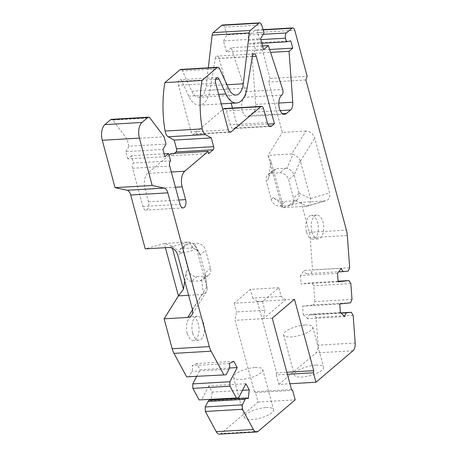 <?xml version="1.0" encoding="UTF-8"?>
<svg xmlns="http://www.w3.org/2000/svg" width="457" height="457" viewBox="0 0 457 457"><rect width="100%" height="100%" fill="white"/><g stroke="black" fill="none" stroke-linecap="round" stroke-linejoin="round"><path stroke-width="0.34" stroke-dasharray="2.29 1.71" d="M258.142 431.334L221.017 433.504L258.068 402.029L255.514 392.557L254.378 391.729L291.503 389.558M255.514 392.557L292.64 390.387M272.235 318.146L263.461 318.66L285.694 299.781L294.468 299.266M254.378 391.729L235.109 320.317L263.461 318.66L264.854 310.314L236.503 311.971L235.109 320.317M278.799 287.721L250.447 289.378L234.144 303.231L262.495 301.569L278.799 287.721L281.158 296.467L285.694 299.781L257.342 301.437L276.611 372.849L286.836 372.249M276.611 372.849L276.262 374.934L287.384 374.283M276.262 374.934L278.821 384.406L289.938 383.754M316.021 365.086A15.098 4.73 164.9 0 1 323.562 367.131A15.098 4.73 164.9 0 1 316.958 373.232A15.098 4.73 164.9 0 1 301.94 377.048A15.098 4.73 164.9 0 1 294.405 374.997A15.098 4.73 164.9 0 1 301.009 368.902A15.098 4.73 164.9 0 1 316.021 365.086M278.821 384.406L315.873 352.935A7.946 4.176 -93.3 0 0 318.061 345.184L355.186 343.013M353.158 315.279L316.033 317.449L318.061 345.184M338.1 281.232L311.817 282.774L301.014 283.98L338.14 281.809M344.875 316.604L307.75 318.775A4.77 2.508 -93.3 0 1 309.903 314.942L314.136 314.467L316.033 317.449M349.674 267.739L312.548 269.91L310.189 237.686L347.314 235.515M282.774 204.885L282.163 207.752L307.064 206.147C309.64 205.062 310.806 202.565 310.554 198.646L300.38 160.927C298.695 157.688 296.256 155.454 293.063 154.243L286.876 168.279C290.224 169.313 292.651 171.552 294.148 175.002L299.141 193.534L298.998 196.95L297.673 199.435L296.067 200.572L285.505 201.417C281.078 201.4 276.976 200.115 273.206 197.567L282.774 204.885L271.081 161.544L268.031 155.369L291.657 153.986L305.962 131.039C310.177 131.256 313.102 133.638 314.747 138.191L329.548 193.054C330.36 197.013 329.189 199.589 326.035 200.794L301.209 202.377L309.292 232.322A15.892 8.352 -93.3 0 1 310.189 237.686M305.962 131.039L282.335 132.421L268.767 82.14L270.053 78.467L307.178 76.296M305.893 79.969L268.767 82.14M270.053 78.467L257.645 32.476L294.771 30.305M263.249 29.911L254.812 30.408A3.976 2.091 -93.3 0 1 255.56 30.082A3.976 2.091 -93.3 0 1 257.645 32.476M254.812 30.408L249.254 35.126A3.976 2.091 -93.3 0 0 248.385 40.342L249.368 43.986L261.832 43.261M249.368 43.986L253.664 43.027L290.783 40.856M253.664 43.027L255.629 50.316L269.647 49.493M255.629 50.316L251.921 53.463L270.584 52.366M251.921 53.463L255.652 104.407A7.946 4.176 -93.3 0 1 253.464 112.159L249.345 115.655A9.934 5.221 -93.3 0 1 247.471 116.466A9.934 5.221 -93.3 0 1 241.879 108.709A9.934 5.221 -93.3 0 1 244.432 97.444A9.934 5.221 -93.3 0 1 244.689 97.238L281.815 95.067M262.547 45.911L231.236 47.739L245.575 91.629A3.976 2.091 -93.3 0 1 244.798 97.158A3.976 2.091 -93.3 0 1 244.689 97.238M231.236 47.739L226.432 51.824L263.558 49.653M226.432 51.824L223.479 40.896L260.604 38.725M223.479 40.896L227.009 34.789L264.135 32.618M227.009 34.789L224.496 27.106L261.621 24.929M222.502 25.021A3.976 2.091 -93.3 0 1 224.496 27.106M208.289 67.836L206.164 85.979A15.892 8.352 -93.3 0 1 201.897 95.947A15.892 8.352 -93.3 0 1 198.898 97.244A15.892 8.352 -93.3 0 1 191.826 91.229L182.514 70.949L219.64 68.779M180.749 69.447A3.976 2.091 -93.3 0 1 182.514 70.949M174.385 153.358L171.575 155.74L208.7 153.569M171.575 155.74L170.987 153.558M169.061 155.191L147.645 173.386A11.922 6.267 -93.3 0 0 145.035 189.032L148.474 201.788A5.958 3.13 -93.3 0 1 147.171 209.609A5.958 3.13 -93.3 0 1 146.046 210.094A5.958 3.13 -93.3 0 1 142.915 206.507L132.593 168.25A3.976 2.091 -93.3 0 1 133.467 163.035L131.496 155.746L164.137 153.838M170.587 160.864L133.467 163.035M131.496 155.746L127.794 158.893L164.92 156.722M127.794 158.893L125.829 151.61L162.949 149.439M125.829 151.61L128.931 146.234L166.057 144.064M128.931 146.234L126.977 138.985L164.103 136.814M126.977 138.985L112.81 120.117L149.936 117.946M111.468 119.334A3.976 2.091 -93.3 0 1 112.81 120.117M279.947 206.136L288.721 205.621A7.946 6.289 -130.3 0 0 291.903 204.393A7.946 6.289 -130.3 0 0 293.508 197.944L288.59 179.727A7.946 6.289 -130.3 0 0 279.878 172.832L271.098 173.346A7.946 6.289 -130.3 0 0 267.922 174.574A7.946 6.289 -130.3 0 0 266.317 181.029L271.23 199.246A7.946 6.289 49.7 0 0 279.947 206.136L285.505 201.417M337.517 273.309L300.392 275.48L304.213 270.441L341.339 268.27M234.144 303.231L236.503 311.971M262.495 301.569L264.854 310.314M229.243 363.486L192.117 365.657A4.77 2.508 86.7 0 1 191.883 371.421L189.021 376.974M221.017 433.504A7.946 4.176 -93.3 0 1 219.514 434.15M265.997 407.575A15.098 4.73 164.9 0 1 273.537 409.621A15.098 4.73 164.9 0 1 266.934 415.721A15.098 4.73 164.9 0 1 251.921 419.532A15.098 4.73 164.9 0 1 244.381 417.487A15.098 4.73 164.9 0 1 250.984 411.391A15.098 4.73 164.9 0 1 265.997 407.575M258.068 402.029L295.193 399.858M255.183 367.497A15.098 4.73 164.9 0 1 262.724 369.542A15.098 4.73 164.9 0 1 256.12 375.643A15.098 4.73 164.9 0 1 241.107 379.459A15.098 4.73 164.9 0 1 233.567 377.413A15.098 4.73 164.9 0 1 240.171 371.312A15.098 4.73 164.9 0 1 255.183 367.497M286.876 168.279L276.656 168.627L272.972 170.284C270.538 172.483 268.979 175.505 268.293 179.35L266.317 181.029M248.242 398.687L211.117 400.858A4.77 2.508 86.7 0 0 209.672 400.132M350.565 302.785L313.439 304.956L314.867 301.603L351.993 299.432M314.867 301.603L313.708 285.756L311.817 282.774M350.833 283.586L313.708 285.756M305.207 325.007A15.098 4.73 164.9 0 1 312.748 327.058A15.098 4.73 164.9 0 1 306.144 333.153A15.098 4.73 164.9 0 1 291.126 336.969A15.098 4.73 164.9 0 1 283.591 334.924A15.098 4.73 164.9 0 1 290.195 328.823A15.098 4.73 164.9 0 1 305.207 325.007M271.081 161.544L268.293 179.35M293.063 154.243L291.657 153.986M196.95 276.634L205.724 276.125A7.946 6.289 49.7 0 0 208.9 274.891A7.946 6.289 49.7 0 0 210.506 268.442L205.593 250.225A7.946 6.289 49.7 0 0 196.876 243.33L188.101 243.844A7.946 6.289 -130.3 0 0 184.925 245.078A7.946 6.289 -130.3 0 0 183.32 251.527L188.233 269.744A7.946 6.289 49.7 0 0 196.95 276.634L191.392 281.358L200.166 280.844L202.771 279.987L204.079 278.936L205.113 277.108L204.947 273.16L210.506 268.442M233.847 361.367L196.721 363.538L200.063 369.73L229.454 368.011M196.556 376.534L200.063 369.73M301.209 202.377L282.163 207.752L268.031 155.369L282.335 132.421M245.912 383.714L208.786 385.885L212.128 392.077L242.518 390.301M212.128 392.077L211.271 399.481M211.208 400.041L211.117 400.858M188.101 243.844L182.543 248.568L179.869 249.368C178.876 250.345 179.367 251.624 181.343 253.207L171.775 245.889L172.415 248.254M191.392 281.358C187.399 280.969 185.685 277.662 186.256 271.424L184.759 280.992M188.615 295.279L202.04 294.491L203.554 294.068L205.513 292.754L206.764 291.052L207.175 289.03L206.815 286.768L192.454 309.503M208.786 385.885L201.48 400.058M306.887 273.737A4.77 2.508 -93.3 0 1 306.818 273.743L348.245 271.092M281.158 296.467L252.807 298.124L250.447 289.378M257.342 301.437L252.807 298.124M300.392 275.48L301.014 283.98M196.721 363.538L192.117 365.657M340.836 312.908L314.136 314.467M339.762 303.996L302.637 306.167L303.259 314.667L340.385 312.497M302.637 306.167L313.439 304.956M311.12 273.263L312.548 269.91M306.818 273.743A4.77 2.508 -93.3 0 1 304.213 270.441M303.259 314.667L307.75 318.775M206.815 286.768L204.942 273.126L200.035 254.943L205.593 250.225M171.775 245.889L164.286 243.495L187.907 242.113L191.454 242.621L194.619 244.895L196.459 248.419L206.758 286.556M224.353 108.538A3.976 2.091 -93.3 0 1 226.438 110.931L230.174 124.778A6.358 3.342 -93.3 0 0 233.51 128.606A6.358 3.342 -93.3 0 0 234.709 128.091L237.303 125.886L232.493 108.063M189.546 242.164L192.934 248.071L191.317 248.054L196.876 243.33M192.934 248.071L195.436 248.734L197.327 250.048L198.869 252.03L200.035 254.943M252.384 56.422L215.258 58.593L209.997 90.155A23.844 12.528 -93.3 0 1 203.868 103.236A23.844 12.528 -93.3 0 1 199.361 105.179A23.844 12.528 -93.3 0 1 188.758 96.153L181.92 81.26A3.976 2.091 -93.3 0 0 180.149 79.758A3.976 2.091 -93.3 0 0 179.401 80.084A3.976 2.091 -93.3 0 0 178.533 85.299L191.123 131.97A3.976 2.091 -93.3 0 0 193.208 134.364A3.976 2.091 -93.3 0 0 193.962 134.044L222.788 109.554M215.258 58.593A3.976 2.091 -93.3 0 1 216.281 56.411A3.976 2.091 -93.3 0 1 217.035 56.091A3.976 2.091 -93.3 0 1 219.12 58.485L231.213 103.311M267.842 124.098L237.303 125.886M182.543 248.568L191.317 248.054M165.417 247.688L164.286 243.495L145.24 248.871M311.925 231.682A11.922 6.267 -93.3 0 1 316.787 215.058A11.922 6.267 -93.3 0 1 323.042 222.239A11.922 6.267 -93.3 0 1 318.181 238.862A11.922 6.267 -93.3 0 1 311.925 231.682M306.527 231.996A11.922 6.267 -93.3 0 1 311.388 215.378A11.922 6.267 -93.3 0 1 317.644 222.553A11.922 6.267 -93.3 0 1 312.777 239.177A11.922 6.267 -93.3 0 1 306.527 231.996M192.614 333.022A11.922 6.267 -93.3 0 1 197.475 316.404A11.922 6.267 -93.3 0 1 203.731 323.585A11.922 6.267 -93.3 0 1 198.869 340.202A11.922 6.267 -93.3 0 1 192.614 333.022M187.216 333.342A11.922 6.267 -93.3 0 1 192.077 316.718A11.922 6.267 -93.3 0 1 198.327 323.899A11.922 6.267 -93.3 0 1 193.465 340.522A11.922 6.267 -93.3 0 1 187.216 333.342M352.998 350.765L315.873 352.935M341.065 313.119L309.903 314.942M309.292 232.322L346.417 230.151M263.152 34.315L249.254 35.126M248.385 40.342L260.844 39.616M255.652 104.407L278.781 103.054M280.204 110.594L253.464 112.159M282.637 113.713L249.345 115.655M245.575 91.629L282.7 89.458M206.164 85.979L226.98 84.756M191.826 91.229L228.951 89.058M171.318 171.998L147.645 173.386M145.035 189.032L175.431 187.256M148.474 201.788L178.876 200.006M142.915 206.507L180.041 204.336M132.593 168.25L169.718 166.08M229.008 369.245L191.883 371.421M294.148 175.002L288.59 179.727M285.436 168.113L279.878 172.832M294.279 200.903L288.721 205.621M299.067 193.22L293.508 197.944M200.166 280.844L205.724 276.125M300.443 161.138L314.747 138.191M295.628 200.714L307.064 206.147M271.098 173.346L276.656 168.627M273.206 197.567L271.23 199.246M183.32 251.527L181.343 253.207M186.256 271.424L188.233 269.744M203.554 294.068L201.686 280.507M310.503 198.429L329.548 193.054M305.79 206.37L324.836 200.994M196.636 249.048L200.046 254.983M263.563 108.76L226.438 110.931M267.299 122.607L230.174 124.778M300.38 160.927L294.159 175.042M299.055 193.185L310.554 198.646M202.04 294.491L192.523 309.772M269.379 126.063L234.709 128.091M215.698 79.284L181.92 81.26M218.697 94.405L188.758 96.153M252.367 56.537L219.12 58.485M187.907 242.113L168.862 247.488M196.693 249.259L177.647 254.64M229.551 131.959L193.962 134.044M228.249 129.799L191.123 131.97M247.123 87.984L209.997 90.155M215.658 83.128L178.533 85.299M263.158 29.636L255.56 30.082M236.023 95.073L198.898 97.244M183.171 207.924L146.046 210.094M312.748 327.058L323.562 367.131M297.216 199.88L291.903 204.393M262.724 369.542L273.537 409.621M267.922 174.574L272.972 170.284M184.925 245.078L179.869 249.368M306.893 206.198L326.035 200.794M233.567 377.413L244.381 417.487M284.597 114.296L247.471 116.466M283.591 334.924L294.405 374.997M207.112 288.144L205.256 274.606M206.455 291.629L191.854 315.05M270.635 126.435L233.51 128.606M217.275 77.587L180.149 79.758M254.161 53.92L217.035 56.091M221.257 103.893L199.361 105.179M230.334 132.193L193.208 134.364M195.505 246.169L198.869 252.03M203.588 279.404L208.9 274.891M316.787 215.058L311.388 215.378M318.181 238.862L312.777 239.177M197.475 316.404L192.077 316.718M198.869 340.202L193.465 340.522"/><path stroke-width="0.69" d="M286.836 372.249L313.736 370.673L294.468 299.266L272.235 318.146L291.503 389.558L292.64 390.387L295.193 399.858L258.142 431.334A7.946 4.176 -93.3 0 1 256.64 431.979A7.946 4.176 -93.3 0 1 253.367 429.494L242.467 409.295L205.342 411.471L205.216 406.981L208.084 401.429A4.77 2.508 86.7 0 1 209.672 400.132L246.797 397.956A4.77 2.508 86.7 0 0 245.209 399.258L208.084 401.429M287.384 374.283L313.388 372.763L315.947 382.235L289.938 383.754M313.736 370.673L313.388 372.763M340.836 312.908L351.262 312.297L353.158 315.279L355.186 343.013A7.946 4.176 -93.3 0 1 352.998 350.765L315.947 382.235M351.262 312.297L347.029 312.771A4.77 2.508 -93.3 0 0 344.875 316.604L340.385 312.497L339.762 303.996L350.565 302.785L351.993 299.432L350.833 283.586L348.942 280.598L338.1 281.232M348.942 280.598L338.14 281.809L337.517 273.309L341.339 268.27A4.77 2.508 -93.3 0 0 343.944 271.572L338.597 271.886L343.87 271.572M226.146 374.803L186.65 376.842L226.146 374.803L229.008 369.245A4.77 2.508 86.7 0 0 229.243 363.486L233.847 361.367L237.189 367.559L229.454 368.011M343.944 271.572A4.77 2.508 -93.3 0 0 344.012 271.567L348.245 271.092L349.674 267.739L347.314 235.515A15.892 8.352 -93.3 0 0 346.417 230.151L305.893 79.969L307.178 76.296L294.771 30.305A3.976 2.091 -93.3 0 0 292.686 27.911L263.158 29.636M260.844 39.616L285.505 38.171A3.976 2.091 -93.3 0 1 286.379 32.955L291.937 28.237A3.976 2.091 -93.3 0 1 292.686 27.911M261.832 43.261L286.493 41.816L285.505 38.171M269.647 49.493L292.754 48.139L290.783 40.856L286.493 41.816M270.584 52.366L289.047 51.287L292.754 48.139M289.047 51.287L292.777 102.237A7.946 4.176 -93.3 0 1 290.589 109.988L280.204 110.594M262.547 45.911L268.362 45.569L282.7 89.458A3.976 2.091 -93.3 0 1 281.923 94.982A3.976 2.091 -93.3 0 1 281.815 95.067A9.934 5.221 -93.3 0 0 281.558 95.267A9.934 5.221 -93.3 0 0 279.004 106.538A9.934 5.221 -93.3 0 0 284.597 114.296A9.934 5.221 -93.3 0 0 286.47 113.485L290.589 109.988M226.98 84.756L243.29 83.802L249.254 32.938A3.976 2.091 -93.3 0 1 250.322 30.442L258.879 23.176A3.976 2.091 -93.3 0 1 259.627 22.85A3.976 2.091 -93.3 0 1 261.621 24.929L264.135 32.618L260.604 38.725L263.558 49.653L268.362 45.569M258.879 23.176L221.754 25.346A3.976 2.091 -93.3 0 1 222.502 25.021L259.627 22.85M221.754 25.346L213.196 32.613A3.976 2.091 -93.3 0 0 212.128 35.109L208.289 67.836M243.29 83.802A15.892 8.352 -93.3 0 1 239.022 93.776A15.892 8.352 -93.3 0 1 236.023 95.073A15.892 8.352 -93.3 0 1 228.951 89.058L219.64 68.779A3.976 2.091 -93.3 0 0 217.875 67.276L180.749 69.447A3.976 2.091 -93.3 0 0 179.995 69.767L164.863 82.62L201.988 80.449L217.121 67.596A3.976 2.091 -93.3 0 1 217.875 67.276M168.205 136.78L205.33 134.604L211.311 137.917L174.186 140.088L168.205 136.78A7.946 4.176 -93.3 0 1 165.103 131.056A79.472 41.758 -93.3 0 1 164.863 82.62M205.33 134.604A7.946 4.176 -93.3 0 1 202.228 128.885A79.472 41.758 -93.3 0 1 201.988 80.449M174.186 140.088L176.545 148.833A2.382 1.251 -93.3 0 1 176.025 151.964L174.385 153.358M211.311 137.917L213.67 146.663A2.382 1.251 -93.3 0 1 213.151 149.793L176.025 151.964M169.061 155.191L170.987 153.558L208.112 151.381L208.7 153.569L213.151 149.793M175.431 187.256L182.16 186.862A11.922 6.267 -93.3 0 1 184.771 171.209L208.112 151.381M182.16 186.862L185.599 199.612A5.958 3.13 -93.3 0 1 184.297 207.438A5.958 3.13 -93.3 0 1 183.171 207.924A5.958 3.13 -93.3 0 1 180.041 204.336L169.718 166.08A3.976 2.091 -93.3 0 1 170.587 160.864L168.622 153.575L164.137 153.838M147.84 117.489L110.714 119.66L104.882 124.618A11.922 6.267 -93.3 0 0 102.271 140.265L139.396 138.094A11.922 6.267 -93.3 0 1 142.007 122.447L147.84 117.489A3.976 2.091 -93.3 0 1 148.594 117.163A3.976 2.091 -93.3 0 1 149.936 117.946L164.103 136.814L166.057 144.064L162.949 149.439L164.92 156.722L168.622 153.575M110.714 119.66A3.976 2.091 -93.3 0 1 111.468 119.334L148.594 117.163M102.271 140.265L115.05 187.633L152.175 185.462L164.28 188.107A7.946 4.176 -93.3 0 1 167.833 192.848L209.317 346.6A15.892 8.352 -93.3 0 0 211.111 351.204L223.776 374.671M139.396 138.094L152.175 185.462M115.05 187.633L127.155 190.278A7.946 4.176 -93.3 0 1 130.708 195.019L167.833 192.848M186.65 376.842L173.986 353.375A15.892 8.352 -93.3 0 1 172.192 348.771L164.114 318.826L178.419 295.873L183.468 289.23L172.415 248.254M242.467 409.295L242.341 404.811L205.216 406.981M242.518 390.301L249.254 389.907L245.912 383.714L238.605 397.887L199.109 399.926L192.883 388.387L230.008 386.216L229.882 381.726L237.189 367.559M236.235 397.756L230.008 386.216M256.64 431.979L219.514 434.15A7.946 4.176 -93.3 0 1 216.241 431.665L205.342 411.471M249.254 389.907L248.242 398.687A4.77 2.508 86.7 0 0 246.797 397.956M229.882 381.726L192.757 383.897L196.556 376.534M211.271 399.481L211.208 400.041M184.759 280.992L183.468 289.23M165.417 247.688L178.419 295.873L188.615 295.279M238.605 397.887L199.109 399.926M192.883 388.387L192.757 383.897M192.523 309.772L187.736 317.444L190.118 316.747L191.854 315.05C192.791 313.473 192.991 311.623 192.454 309.503L177.647 254.64C176.008 250.088 173.077 247.705 168.862 247.488L145.24 248.871L130.708 195.019M187.736 317.444L164.114 318.826M261.478 106.367A3.976 2.091 -93.3 0 0 260.73 106.692L231.082 131.873A3.976 2.091 -93.3 0 1 230.334 132.193A3.976 2.091 -93.3 0 1 228.249 129.799L215.658 83.128A3.976 2.091 -93.3 0 1 216.527 77.913A3.976 2.091 -93.3 0 1 217.275 77.587A3.976 2.091 -93.3 0 1 219.046 79.09L225.884 93.982A23.844 12.528 -93.3 0 0 236.486 103.008A23.844 12.528 -93.3 0 0 240.993 101.066A23.844 12.528 -93.3 0 0 247.123 87.984L252.384 56.422A3.976 2.091 -93.3 0 1 253.407 54.24A3.976 2.091 -93.3 0 1 254.161 53.92A3.976 2.091 -93.3 0 1 256.24 56.308L274.428 123.716L271.835 125.921A6.358 3.342 -93.3 0 1 270.635 126.435A6.358 3.342 -93.3 0 1 267.299 122.607L263.563 108.76A3.976 2.091 -93.3 0 0 261.478 106.367L224.353 108.538A3.976 2.091 -93.3 0 0 223.604 108.863L222.788 109.554M242.341 404.811L245.209 399.258M274.428 123.716L267.842 124.098M232.493 108.063L231.213 103.311M347.029 312.771L341.065 313.119M291.937 28.237L263.249 29.911M286.379 32.955L263.152 34.315M278.781 103.054L292.777 102.237M286.47 113.485L282.637 113.713M250.322 30.442L213.196 32.613M212.128 35.109L249.254 32.938M217.121 67.596L179.995 69.767M165.103 131.056L202.228 128.885M176.545 148.833L213.67 146.663M184.771 171.209L171.318 171.998M178.876 200.006L185.599 199.612M142.007 122.447L104.882 124.618M127.155 190.278L164.28 188.107M173.986 353.375L211.111 351.204M172.192 348.771L209.317 346.6M216.241 431.665L253.367 429.494M260.73 106.692L223.604 108.863M271.835 125.921L269.379 126.063M219.046 79.09L215.698 79.284M225.884 93.982L218.697 94.405M256.24 56.308L252.367 56.537M231.082 131.873L229.551 131.959M236.486 103.008L221.257 103.893"/></g></svg>
